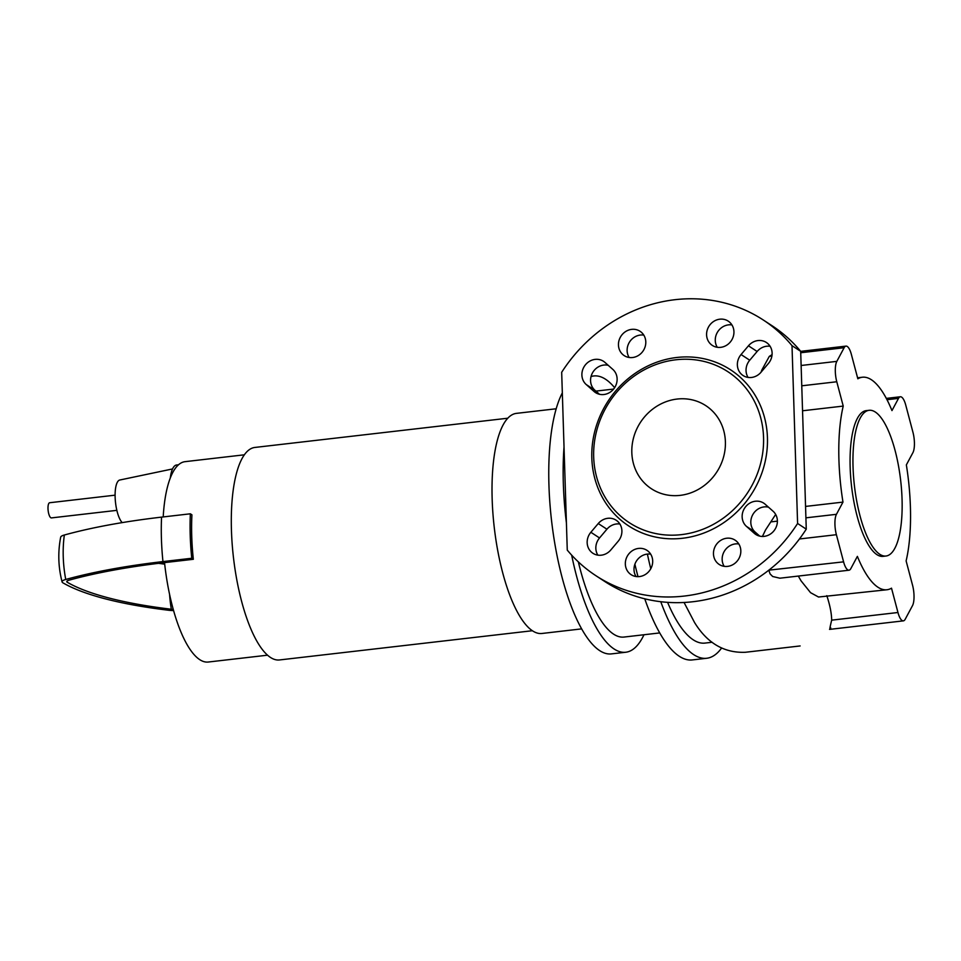 <?xml version="1.0" encoding="UTF-8"?>
<svg xmlns="http://www.w3.org/2000/svg" width="961" height="961" viewBox="0 0 961 961"><rect width="100%" height="100%" fill="white"/><g stroke="black" fill="none" stroke-linecap="round" stroke-linejoin="round"><path stroke-width="1.44" d="M116.846 510.351L51.426 517.907A7.64 2.427 -96.6 0 1 50.789 517.727A7.64 2.427 -96.6 0 1 48.05 509.618A7.64 2.427 -96.6 0 1 49.672 502.735L115.092 495.167M556.191 408.773L516.465 413.362A110.791 35.149 83.4 0 0 492.164 499.203A110.791 35.149 83.4 0 0 541.896 633.479L581.633 628.878M507.804 418.215L254.905 447.442A106.971 33.935 83.4 0 0 231.445 530.316A106.971 33.935 83.4 0 0 279.459 659.955L532.37 630.728M244.37 454.805L185.065 461.664A100.857 32.001 83.4 0 0 163.202 516.946M191.924 514.832A100.857 32.001 83.4 0 0 191.744 536.478A100.857 32.001 83.4 0 0 193.329 559.29L191.756 558.257A105.434 33.455 -96.6 0 1 190.362 513.799L191.924 514.832M172.548 468.944L119.777 480.019A22.163 7.027 83.4 0 0 115.128 497.161A22.163 7.027 83.4 0 0 122.179 522.616M178.542 464.764L176.596 464.992A30.56 9.694 83.4 0 0 170.301 477.989M193.329 559.29L164.535 562.617A100.857 32.001 83.4 0 0 208.225 662.033L267.53 655.186M164.535 562.617A252.551 61.18 178.2 0 0 69.084 580.168A8.06 1.946 178.2 0 0 66.79 581.729A8.06 1.946 178.2 0 0 67.342 582.306A256.563 62.153 178.2 0 0 171.322 609.238A8.06 1.946 178.2 0 0 173.244 609.394M191.756 558.257L162.962 561.584A257.248 62.321 178.2 0 0 65.744 579.471A12.757 3.087 178.2 0 0 62.093 581.934A12.757 3.087 178.2 0 0 62.97 582.859A261.272 63.294 178.2 0 0 168.86 610.283A12.757 3.087 178.2 0 0 173.569 610.571M158.553 563.326A256.563 62.153 178.2 0 0 164.703 564.143M162.962 561.584A105.434 33.455 -96.6 0 1 161.568 517.126A257.248 62.321 178.2 0 0 64.339 535.013A12.757 3.087 178.2 0 0 60.687 537.139C57.78 552.179 58.249 567.11 62.093 581.934M161.568 517.126L190.362 513.799M853.044 467.13A73.348 23.268 83.4 0 0 885.97 556.023A73.348 23.268 83.4 0 0 902.055 499.191A73.348 23.268 83.4 0 0 869.128 410.299A73.348 23.268 83.4 0 0 853.044 467.13M869.128 410.299L866.245 410.635A73.348 23.268 83.4 0 0 850.161 467.466A73.348 23.268 83.4 0 0 883.087 556.359L885.97 556.023M647.402 554.077A154.337 48.975 83.4 0 0 650.777 568.72M660.784 601.718A154.337 48.975 83.4 0 0 706.683 658.273A154.337 48.975 83.4 0 0 721.543 648.11M634.897 564.215A154.337 48.975 83.4 0 0 638.008 576.66M644.771 598.823A154.337 48.975 83.4 0 0 692.292 659.931L706.683 658.273M578.342 561.873A123.777 39.269 83.4 0 0 624.001 637.059L659.726 632.927M564.023 446.985A139.057 44.122 83.4 0 0 563.338 483.719A139.057 44.122 83.4 0 0 566.413 522.904M571.663 555.134A139.057 44.122 83.4 0 0 625.755 652.243A139.057 44.122 83.4 0 0 643.978 634.753M562.329 392.869A139.057 44.122 83.4 0 0 548.947 485.377A139.057 44.122 83.4 0 0 611.364 653.9L625.755 652.243M684.064 602.487L694.539 622.5C707.272 643.197 724.21 653.12 745.352 652.279L800.129 645.948M667.583 602.355A139.057 44.122 83.4 0 0 704.93 643.089L712.113 642.26M614.62 387.679A139.057 44.122 83.4 0 0 593.826 375.967A139.057 44.122 83.4 0 0 591.027 376.58M798.327 576.071L801.042 580.828L810.555 592.673L818.52 597.021L886.955 589.754A106.971 33.935 83.4 0 1 857.38 556.383L850.833 568.6A15.28 4.853 -96.6 0 1 848.995 570.209A15.28 4.853 -96.6 0 1 843.59 561.849L768.86 570.161M848.995 570.209L779.876 578.198L772.68 576.504L770.073 573.897L768.908 570.486M762.409 536.454L765.557 529.931L775.659 514.447M799.444 538.977L836.394 534.7A15.28 4.853 -96.6 0 1 836.442 514.315L805.919 517.835M836.394 534.7L843.59 561.849M801.762 385.805L836.779 381.757A15.28 4.853 -96.6 0 1 836.827 361.372L801.126 365.492M761.028 372.219A14.511 13.31 123.2 0 1 743.093 375.535A14.511 13.31 123.2 0 1 741.063 354.549L748.451 345.804A14.511 13.31 123.2 0 1 766.385 342.488A14.511 13.31 123.2 0 1 768.416 363.474L761.028 372.219L761.833 370.033L769.305 356.375L772.067 354.657M836.779 381.757L843.229 406.083L802.555 410.779M800.729 352.747L844.13 347.726A15.28 4.853 -96.6 0 1 845.98 346.116A15.28 4.853 -96.6 0 1 851.386 354.477L857.837 378.802A106.971 33.935 83.4 0 1 862.389 377.229A106.971 33.935 83.4 0 1 891.964 410.599L898.499 398.383A15.28 4.853 -96.6 0 1 900.349 396.773A15.28 4.853 -96.6 0 1 905.755 405.134L912.95 432.282A15.28 4.853 -96.6 0 1 912.902 452.679L906.355 464.896A106.971 33.935 83.4 0 1 906.115 560.912L912.554 585.225A15.28 4.853 -96.6 0 1 912.506 605.622L905.202 619.256A15.28 4.853 -96.6 0 1 903.364 620.866A15.28 4.853 -96.6 0 1 897.958 612.505L831.685 620.157C831.553 613.202 829.92 605.034 826.796 595.664M844.13 347.726L836.827 361.372M805.558 506.423L842.977 502.098L836.442 514.315M830.772 627.857C829.295 631.149 829.607 628.578 831.685 620.157M843.229 406.083A106.971 33.935 83.4 0 0 842.977 502.098M886.955 589.754A106.971 33.935 83.4 0 0 891.508 588.18L897.958 612.505M680.124 495.371A49.66 45.539 123.2 0 1 651.426 488.765A49.66 45.539 123.2 0 1 633.804 436.907A49.66 45.539 123.2 0 1 677.097 399.055A49.66 45.539 123.2 0 1 705.806 405.65A49.66 45.539 123.2 0 1 725.399 441.808A49.66 45.539 123.2 0 1 680.124 495.371M767.443 437.723A93.217 85.469 123.2 0 1 682.478 538.268A93.217 85.469 123.2 0 1 591.82 458.025A93.217 85.469 123.2 0 1 676.796 357.48A93.217 85.469 123.2 0 1 767.443 437.723M763.551 437.399A90.154 82.658 123.2 0 1 681.361 534.64A90.154 82.658 123.2 0 1 593.682 457.028A90.154 82.658 123.2 0 1 675.871 359.786A90.154 82.658 123.2 0 1 763.551 437.399M650.669 554.149A14.511 13.31 -56.8 0 0 634.008 569.753A14.511 13.31 -56.8 0 0 636.026 576.516M652.687 560.912A14.511 13.31 123.2 0 1 645.468 574.414A14.511 13.31 123.2 0 1 631.065 574.642A14.511 13.31 123.2 0 1 625.335 564.071A14.511 13.31 123.2 0 1 632.542 550.581A14.511 13.31 123.2 0 1 646.957 550.341A14.511 13.31 123.2 0 1 652.687 560.912M643.786 335.101A14.511 13.31 -56.8 0 0 627.125 350.705A14.511 13.31 -56.8 0 0 629.143 357.48M645.792 341.864A14.511 13.31 123.2 0 1 638.584 355.366A14.511 13.31 123.2 0 1 624.169 355.594A14.511 13.31 123.2 0 1 618.452 345.023A14.511 13.31 123.2 0 1 625.659 331.533A14.511 13.31 123.2 0 1 640.074 331.293A14.511 13.31 123.2 0 1 645.792 341.864M738.805 543.962A14.511 13.31 -56.8 0 0 722.155 559.566A14.511 13.31 -56.8 0 0 724.174 566.329M713.47 553.884A14.511 13.31 123.2 0 1 720.69 540.394A14.511 13.31 123.2 0 1 735.093 540.154A14.511 13.31 123.2 0 1 740.823 550.725A14.511 13.31 123.2 0 1 733.603 564.227A14.511 13.31 123.2 0 1 719.2 564.455A14.511 13.31 123.2 0 1 713.47 553.884M731.922 324.914A14.511 13.31 -56.8 0 0 715.272 340.518A14.511 13.31 -56.8 0 0 717.278 347.293M706.587 334.836A14.511 13.31 123.2 0 1 713.807 321.346A14.511 13.31 123.2 0 1 728.21 321.118A14.511 13.31 123.2 0 1 733.94 331.677A14.511 13.31 123.2 0 1 726.72 345.179A14.511 13.31 123.2 0 1 712.317 345.407A14.511 13.31 123.2 0 1 706.587 334.836M770.097 346.296A14.511 13.31 -56.8 0 0 757.124 351.486L749.736 360.219A14.511 13.31 -56.8 0 0 748.066 377.409M773.064 511.216A14.511 13.31 123.2 0 1 774.29 530.376A14.511 13.31 123.2 0 1 755.754 534.436A14.511 13.31 123.2 0 1 754.349 533.367L746.469 526.388A14.511 13.31 123.2 0 1 745.231 507.24A14.511 13.31 123.2 0 1 763.767 503.168A14.511 13.31 123.2 0 1 765.172 504.249L773.064 511.216M768.464 507.156A14.511 13.31 -56.8 0 0 752.643 514.904A14.511 13.31 -56.8 0 0 755.142 532.07L759.743 536.13M619.881 524.021A14.511 13.31 -56.8 0 0 606.92 529.211L599.532 537.956A14.511 13.31 -56.8 0 0 597.862 555.146M610.824 549.944A14.511 13.31 123.2 0 1 592.889 553.26A14.511 13.31 123.2 0 1 590.859 532.274L598.247 523.541A14.511 13.31 123.2 0 1 616.169 520.225A14.511 13.31 123.2 0 1 618.211 541.211L610.824 549.944M608.205 365.3A14.511 13.31 -56.8 0 0 592.396 373.06A14.511 13.31 -56.8 0 0 594.883 390.214L599.484 394.286M586.21 384.532A14.511 13.31 123.2 0 1 584.985 365.384A14.511 13.31 123.2 0 1 603.52 361.312A14.511 13.31 123.2 0 1 604.925 362.393L612.806 369.372A14.511 13.31 123.2 0 1 614.031 388.52A14.511 13.31 123.2 0 1 595.508 392.593A14.511 13.31 123.2 0 1 594.09 391.511L586.21 384.532L594.883 390.214M561.68 372.279A152.811 140.102 123.2 0 1 763.286 320.001A152.811 140.102 123.2 0 1 792.008 345.66L797.594 523.481A152.811 140.102 123.2 0 1 595.988 575.759A152.811 140.102 123.2 0 1 567.266 550.1L561.68 372.279M763.286 320.001L771.971 325.671A152.811 140.102 123.2 0 1 800.681 351.33L792.008 345.66M800.681 351.33L806.267 529.151L797.594 523.481M806.267 529.151A152.811 140.102 123.2 0 1 604.661 581.429L595.988 575.759M171.322 609.238A100.857 51.894 96.8 0 1 169.58 594.427M67.342 582.306A100.857 91.211 120.1 0 1 67.03 581.105M64.339 535.013A105.434 72.315 74.6 0 0 65.744 579.471M777.389 521.138L771.154 521.859M762.986 369.901L761.833 370.033M769.305 356.375L771.887 356.075M887.003 399.716L898.499 398.383M757.124 351.486L748.451 345.804M749.736 360.219L741.063 354.549M757.304 535.301L754.349 533.367M755.142 532.07L746.469 526.388M599.532 537.956L590.859 532.274M606.92 529.211L598.247 523.541M597.057 393.445L594.09 391.511M591.111 376.28L593.826 375.967M595.904 391.115L613.611 389.061M845.98 346.116L800.681 351.354M900.349 396.773L886.306 398.395M857.56 377.793L862.389 377.229M903.364 620.866L829.535 629.395"/></g></svg>
